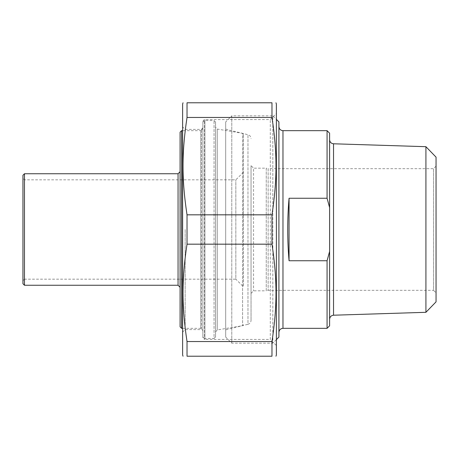 <?xml version="1.0" encoding="UTF-8"?>
<svg xmlns="http://www.w3.org/2000/svg" width="459" height="459" viewBox="0 0 459 459"><rect width="100%" height="100%" fill="white"/><g stroke="black" fill="none" stroke-linecap="round" stroke-linejoin="round"><path stroke-width="0.34" stroke-dasharray="2.29 1.72" d="M187.025 341.548L187.025 356.218L271.975 356.218L271.975 341.548L187.025 341.548C181.678 306.13 181.678 279.588 187.025 244.171L271.975 244.171L271.975 214.829L187.025 214.829L187.025 244.171M187.025 102.782L187.025 117.452L271.975 117.452L271.975 102.782L187.025 102.782M276.387 354.95L276.387 104.05M271.975 117.452C277.322 152.87 277.322 179.412 271.975 214.829M271.975 244.171C277.322 279.588 277.322 306.13 271.975 341.548M187.025 214.829C181.678 179.412 181.678 152.87 187.025 117.452M182.613 104.05L182.613 354.95M185.149 229.5L185.149 329.608L185.149 229.5M182.613 229.5L182.613 126.856L182.613 229.5M182.613 332.144L185.149 329.608L201.369 329.608L201.369 129.392L201.369 329.608A1.52 1.52 0 0 1 202.889 331.128L202.889 127.872L202.889 331.128M202.889 337.405L202.889 121.595L202.889 337.405A2.025 2.025 0 0 0 204.915 339.43L204.915 119.57L204.915 339.43L270.305 339.43L270.305 119.57L270.305 339.43L276.387 345.512L276.387 113.488L270.305 119.57L204.915 119.57L203.492 120.155L202.889 121.595M276.387 113.488L276.387 345.512M289.055 198.254C287.259 219.086 287.259 239.914 289.055 260.746L289.055 198.254L327.072 198.254L327.072 130.66M289.055 260.746L327.072 260.746L329.608 251.446L329.608 207.554L327.072 198.254M327.072 328.34L327.072 260.746M329.608 251.446L329.608 325.804M251.044 293.364L253.575 290.834L266.249 290.834L266.249 168.166L253.575 168.166L253.575 290.834L253.575 168.166L251.044 165.636L251.044 293.364L251.044 165.636M251.044 229.5L251.044 320.348L251.044 229.5M436.05 166.141L433.514 168.677L268.142 168.677L268.142 290.323L268.142 168.677L266.249 168.166L266.249 290.834L268.142 290.323L433.514 290.323L433.514 168.677L433.514 290.323L436.05 292.859L436.05 166.141L436.05 292.859M225.696 329.837L225.696 129.163L225.696 329.837L247.969 324.284L247.969 134.716L247.969 324.284C249.891 323.675 250.918 322.361 251.044 320.348M425.918 312.309L425.918 146.691M436.05 157.144L436.05 301.856M329.608 133.196L329.608 207.554M329.608 229.5L329.608 319.269L329.608 229.5M225.696 121.916L225.696 337.084L225.696 121.916L231.784 115.834L231.784 343.166L231.784 115.834L272.835 115.834L272.835 343.166L272.835 115.834L276.387 119.38M278.917 121.916L278.917 337.084M225.696 337.084L231.784 343.166L272.835 343.166L276.387 339.62M278.917 229.5L278.917 332.396L278.917 229.5M243.436 172.223L235.834 179.825L24.47 179.825L24.47 279.175L235.834 279.175L235.834 179.825L235.834 279.175L243.436 286.777L243.436 172.223L243.436 286.777M243.436 229.5L243.436 134.303L243.436 229.5M22.95 280.696L24.47 279.175L24.47 179.825L22.95 178.304L22.95 280.696L22.95 178.304M243.436 134.303L242.593 133.305L242.593 325.695L242.593 133.305L217.256 129.065L217.256 329.935L217.256 129.065L215.564 127.068L215.564 331.932L215.564 127.068M215.564 336.958L215.564 122.042L215.564 336.958L214.043 338.478L214.043 120.522L214.043 338.478L204.41 338.478L204.41 120.522L204.41 338.478L202.889 336.958L202.889 122.042L202.889 336.958M202.889 229.5L202.889 128.635L202.889 229.5M202.889 128.635L200.864 130.66L200.864 328.34L200.864 130.66L182.613 130.66M181.603 130.66L181.603 328.34M180.083 229.5L180.083 287.282L180.083 229.5M180.083 326.819L180.083 132.181M24.47 173.743L24.47 285.257M215.564 122.042L214.043 120.522L204.41 120.522L202.889 122.042M22.95 283.737L22.95 175.263M282.974 130.66L282.974 328.34M333.532 143.787L333.532 315.213M178.052 285.257L178.052 173.743M202.889 127.872L201.369 129.392L185.149 129.392L182.613 126.856M225.696 129.163L247.969 134.716C249.891 135.325 250.918 136.639 251.044 138.652M215.564 331.932L217.256 329.935L242.593 325.695L243.436 324.697M182.613 328.34L200.864 328.34L202.889 330.365"/><path stroke-width="0.69" d="M187.025 117.452L187.025 102.782L271.975 102.782L271.975 117.452L187.025 117.452C181.678 152.87 181.678 179.412 187.025 214.829L271.975 214.829L271.975 244.171L187.025 244.171L187.025 214.829M187.025 356.218L187.025 341.548L271.975 341.548L271.975 356.218L187.025 356.218C181.678 356.218 181.678 356.218 187.025 356.218C181.678 356.218 181.678 356.218 187.025 356.218M271.975 356.218C277.322 356.218 277.322 356.218 271.975 356.218C277.322 356.218 277.322 356.218 271.975 356.218M275.962 102.782L276.387 104.05L276.387 354.95L275.962 356.218M271.975 102.782C277.322 102.782 277.322 102.782 271.975 102.782C277.322 102.782 277.322 102.782 271.975 102.782M271.975 214.829C277.322 179.412 277.322 152.87 271.975 117.452M271.975 341.548C277.322 306.13 277.322 279.588 271.975 244.171M187.025 244.171C181.678 279.588 181.678 306.13 187.025 341.548M187.025 102.782C181.678 102.782 181.678 102.782 187.025 102.782C181.678 102.782 181.678 102.782 187.025 102.782M183.038 356.218L182.613 354.95L182.613 104.05L183.038 102.782M289.055 260.746C287.259 239.914 287.259 219.086 289.055 198.254L289.055 260.746L327.072 260.746L327.072 328.34L282.974 328.34L282.974 130.66C280.512 130.419 279.158 129.071 278.917 126.604M289.055 198.254L327.072 198.254L329.608 207.554L329.608 251.446L327.072 260.746M329.608 207.554L329.608 133.196L327.072 130.66L327.072 198.254M327.072 328.34L329.608 325.804L329.608 251.446M425.918 312.309L436.05 301.856L436.05 157.144L425.918 146.691L425.918 312.309L333.532 315.213L333.532 143.787C331.14 143.489 329.832 142.135 329.608 139.731M276.387 119.38L278.917 121.916L278.917 337.084L276.387 339.62M182.613 130.66L181.603 130.66L181.603 328.34L180.083 326.819L180.083 132.181L181.603 130.66M24.47 285.257L178.052 285.257L178.052 173.743L24.47 173.743L24.47 285.257L22.95 283.737L22.95 175.263L24.47 173.743M327.072 130.66L282.974 130.66M425.918 146.691L333.532 143.787M282.974 328.34C280.512 328.581 279.158 329.929 278.917 332.396M333.532 315.213C331.14 315.511 329.832 316.865 329.608 319.269M181.603 328.34L182.613 328.34M178.052 173.743L180.083 171.718M178.052 285.257L180.083 287.282"/></g></svg>
